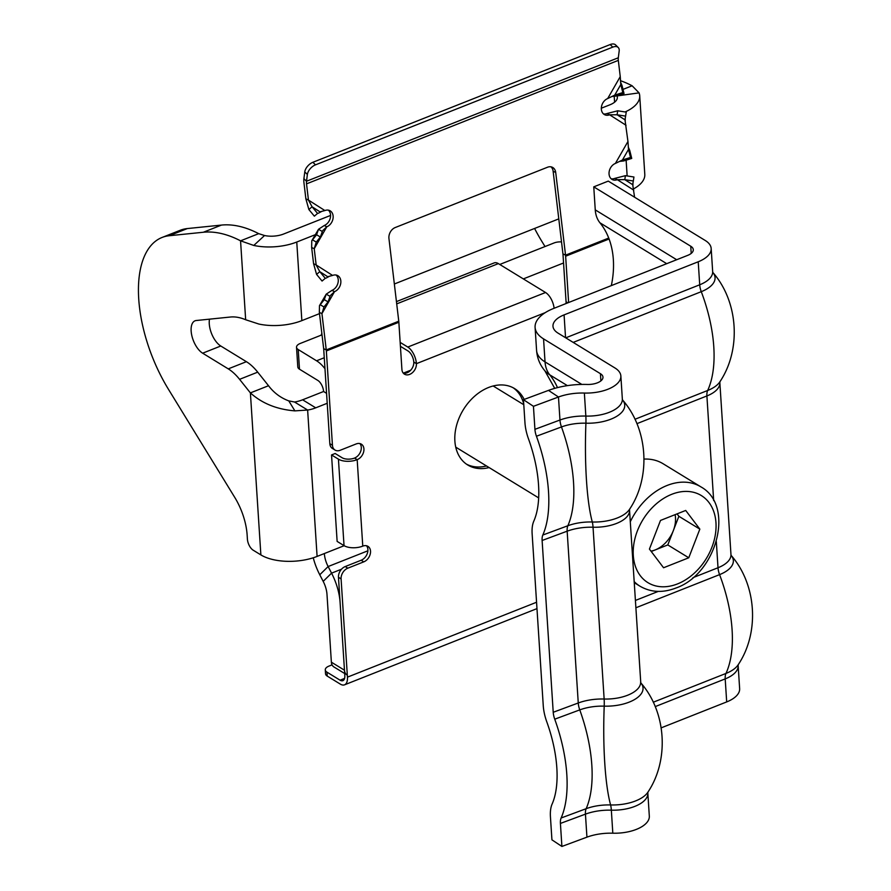 <?xml version="1.0" encoding="UTF-8"?>
<svg xmlns="http://www.w3.org/2000/svg" width="891" height="891" viewBox="0 0 891 891"><rect width="100%" height="100%" fill="white"/><g stroke="black" fill="none" stroke-linecap="round" stroke-linejoin="round"><path stroke-width="1.34" d="M344.694 673.54L333.936 666.958A8.966 6.527 -58.5 0 1 331.374 662.18L344.472 670.21L340.095 602.383A40.329 19.869 68.4 0 0 331.563 573.147L328.133 566.542A17.92 8.832 -111.6 0 1 324.346 553.545L317.096 556.418L307.629 410.038L294.52 402.008A44.806 32.611 121.5 0 0 302.617 399.803L315.726 407.833L327.22 403.278M326.574 393.332L323.589 391.505L302.617 399.803M228.263 368.874L246.395 361.69A44.806 22.075 68.4 0 1 257.711 372.148L239.579 379.332A44.806 22.075 -111.6 0 0 228.263 368.874L202.647 353.192A17.92 8.832 68.4 0 1 191.877 335.818A17.92 8.832 68.4 0 1 195.04 320.805A17.92 8.832 68.4 0 1 196.232 320.515L230.368 317.029A89.623 44.16 68.4 0 1 245.66 319.746L258.869 324.046A40.329 19.246 -3.7 0 0 301.849 320.626L296.759 242.029A40.329 19.246 176.3 0 1 253.779 245.448L264.549 235.525A17.92 8.554 176.3 0 0 283.65 234.01L330.572 215.433M601.325 108.212L609.956 104.793A17.92 8.554 176.3 0 0 617.352 97.219A17.92 8.554 176.3 0 0 617.062 95.927L639.059 92.876A40.329 19.246 176.3 0 1 639.716 95.771A40.329 19.246 176.3 0 1 625.092 111.965M296.759 242.029L315.247 234.712M315.726 407.833A44.806 32.611 -58.5 0 1 307.629 410.038L294.888 410.874C276.889 409.415 262.054 403.423 250.393 392.898L268.525 385.725L257.711 372.148M301.849 320.626L319.501 313.632M394.345 283.995L558.791 218.874M341.509 569.204L331.563 573.147L323.188 581.366L319.769 574.762A40.329 19.869 -111.6 0 1 313.253 557.788M323.188 581.366A17.92 8.832 68.4 0 1 326.986 594.364L331.374 662.18M344.472 670.21A8.966 6.527 121.5 0 0 347.045 674.977M323.589 391.505A8.966 4.41 -111.6 0 0 317.842 380.435L299.487 369.197A8.966 4.277 176.3 0 1 297.794 366.914L296.525 347.256A8.966 4.277 -3.7 0 0 298.218 349.55L316.561 360.788A31.363 15.459 -111.6 0 1 324.981 368.74M561.53 241.929A8.966 4.277 -3.7 0 0 554.013 242.976L499.751 264.46M322.019 334.838L300.222 343.469A8.966 4.277 -3.7 0 0 296.525 347.256M622.987 89.39L632.12 85.77L639.059 92.876M633.434 188.959A40.329 19.246 -3.7 0 0 644.794 174.369L639.716 95.771M534.589 228.464A107.544 52.992 -111.6 0 0 541.884 241.428L545.014 246.529M632.12 85.77A179.247 88.309 -111.6 0 0 620.437 80.68M264.549 235.525L258.691 233.654L240.559 240.826A179.247 88.309 68.4 0 0 203.337 232.25L169.201 235.736A107.544 52.992 68.4 0 0 162.039 237.474A107.544 52.992 68.4 0 0 168.455 389.3L234.745 497.39A44.806 22.075 68.4 0 1 247.141 535.034L247.397 539.1A8.966 4.41 -111.6 0 0 253.155 550.17L260.874 554.904A40.329 19.246 -3.7 0 0 317.096 556.418M294.52 402.008L288.762 400.883L294.888 410.874M288.762 400.883C280.609 397.843 273.86 392.786 268.525 385.725M253.779 245.448L240.559 240.826L245.66 319.746M162.039 237.474L180.16 230.301A107.544 52.992 68.4 0 1 187.333 228.564L221.469 225.078A179.247 88.309 68.4 0 1 258.691 233.654M246.395 361.69L220.779 346.009A17.92 8.832 68.4 0 1 209.508 319.156M239.579 379.332L250.393 392.898L260.874 554.904M650.987 551.139A26.975 19.635 121.5 0 0 655.197 549.925L667.793 544.936L688.765 557.777L699.836 529.12L685.702 510.454L660.498 520.433L649.428 549.09L663.561 567.756L688.765 557.777M630.282 521.781A58.249 42.389 -58.5 0 1 667.136 485.45A58.249 42.389 -58.5 0 1 700.861 486.854L663.104 463.743A58.249 42.389 121.5 0 0 644.026 459.077M321.84 333.323A35.852 26.084 121.5 0 0 321.172 335.183M651.254 551.484L655.197 549.925A26.975 19.635 121.5 0 0 673.329 530.613L678.864 516.29L699.836 529.12M675.111 514.653A26.975 19.635 121.5 0 1 673.329 530.613L667.793 544.936M678.864 516.29L677.049 513.884M612.819 833.196L611.337 810.175A31.363 14.969 176.3 0 0 647.835 793.113L649.316 816.134A31.363 14.969 176.3 0 1 612.819 833.196A35.852 17.107 -3.7 0 0 586.935 837.161L561.898 846.45L551.93 839.834L550.438 816.813A31.363 14.646 69.6 0 1 552.097 804.116A89.623 41.855 -110.4 0 0 546.773 721.788A31.363 14.646 69.6 0 1 543.254 705.661L532.139 533.865A31.363 14.646 69.6 0 1 533.798 521.168A89.623 41.855 -110.4 0 0 528.474 438.829A31.363 14.646 69.6 0 1 524.955 422.713L523.462 399.691L533.442 406.307L558.479 397.007A35.852 17.107 -3.7 0 1 584.362 393.054A31.363 14.969 176.3 0 0 620.86 375.98L622.341 399.001A31.363 14.969 176.3 0 1 585.844 416.075L584.362 393.054M561.898 846.45L560.417 823.429A13.443 6.282 69.6 0 1 561.118 817.994A107.544 50.23 -110.4 0 0 554.737 719.182A13.443 6.282 69.6 0 1 553.222 712.277L542.118 540.481A13.443 6.282 69.6 0 1 542.819 535.034A107.544 50.23 -110.4 0 0 536.438 436.234A13.443 6.282 69.6 0 1 534.923 429.328L533.442 406.307M726.688 701.919L725.196 678.897A31.363 14.969 176.3 0 0 738.149 665.644L739.641 688.665A31.363 14.969 176.3 0 1 726.688 701.919L661.178 727.858M611.326 285.61A89.623 65.221 121.5 0 0 599.944 222.795A31.363 22.832 -58.5 0 1 595.255 209.875L593.762 186.854L608.263 181.107L705.249 240.492A31.363 14.969 176.3 0 1 711.174 248.511A31.363 14.969 176.3 0 1 698.221 261.776L564.081 314.891A26.886 12.83 -3.7 0 0 552.977 326.251A26.886 12.83 -3.7 0 0 558.056 333.134L614.935 367.961A31.363 14.969 176.3 0 1 620.86 375.98M593.762 186.854L690.748 246.228A13.443 6.415 176.3 0 1 693.287 249.669A13.443 6.415 176.3 0 1 687.741 255.349L553.589 308.475A44.806 21.384 -3.7 0 0 535.09 327.409A44.806 21.384 -3.7 0 0 543.555 338.881L600.434 373.697A13.443 6.415 176.3 0 1 602.973 377.138A13.443 6.415 176.3 0 1 587.325 384.455A53.772 25.661 -3.7 0 0 548.5 390.392L523.462 399.691M524.153 399.435A44.806 32.611 121.5 0 0 514.541 388.554A44.806 32.611 121.5 0 0 474.658 396.183A44.806 32.611 121.5 0 0 454.889 441.134A44.806 32.611 121.5 0 0 467.742 464.991A44.806 32.611 121.5 0 0 489.114 467.563M523.752 404.057A44.806 32.611 121.5 0 0 513.205 387.797M396.707 303.876L498.37 263.613A13.443 6.627 -111.6 0 0 494.182 262.912L396.439 301.615M617.708 110.785L626.239 112.143L625.605 116.131L617.084 114.772L617.708 110.785L607.016 113.536A8.966 6.872 -64.1 0 1 603.519 113.937M625.415 175.661L633.947 177.019L633.312 181.007L624.791 179.648L625.415 175.661L614.723 178.412A8.966 6.872 -64.1 0 1 611.226 178.813M565.997 303.564A8.966 6.527 121.5 0 0 566.063 301.759L563.012 254.603A8.966 4.41 68.4 0 0 562.945 253.902L553.133 171.228A8.966 6.872 115.9 0 0 550.994 166.84M336.085 275.029A8.966 6.872 115.9 0 1 337.901 283.26A8.966 6.872 115.9 0 1 331.931 290.399L326.229 294.141L324.279 299.643L319.479 305.658L319.346 312.362L323.667 348.659A8.966 4.41 68.4 0 1 323.723 349.361L329.826 443.673L332.443 445.277A8.966 6.527 121.5 0 0 335.016 450.055A8.966 6.527 121.5 0 0 340.206 450.267L356.155 443.952A8.966 6.527 121.5 0 1 361.345 444.163A8.966 6.527 121.5 0 1 363.584 452.105A8.966 6.527 121.5 0 1 357.18 459.667A13.443 6.415 176.3 0 1 338.435 459.166L344.026 545.626A13.443 6.415 -3.7 0 0 362.771 546.127A8.966 6.527 121.5 0 1 367.95 546.35A8.966 6.527 121.5 0 1 370.188 554.28A8.966 6.527 121.5 0 1 363.784 561.853L347.835 568.168A8.966 6.527 121.5 0 0 341.086 578.894L347.445 677.149A13.443 6.627 68.4 0 1 344.527 684.834A13.443 6.627 68.4 0 1 340.34 684.121L327.231 676.091A8.966 4.277 176.3 0 1 325.538 673.808L325.282 669.876A8.966 4.277 -3.7 0 0 326.975 672.17L327.231 676.091M328.378 210.153A8.966 6.872 115.9 0 1 330.193 218.384A8.966 6.872 115.9 0 1 324.224 225.523L318.521 229.265L316.572 234.767L311.772 240.782L311.65 247.486L313.576 263.703L316.16 264.961L319.791 271.666L325.282 278.315L322.063 281.044L316.572 274.395L319.791 271.666L327.699 276.711L332.588 275.43A8.966 6.872 115.9 0 1 337.466 275.486A8.966 6.872 115.9 0 1 340.696 283.616A8.966 6.872 115.9 0 1 334.515 291.658L330.494 295.444M304.778 171.907A8.966 5.19 -45.3 0 1 312.897 162.285L315.492 164.846A8.966 5.19 134.7 0 0 307.373 174.48L304.778 171.907L303.909 178.668A13.443 6.627 -111.6 0 0 303.942 182.61L305.869 198.827L308.453 200.085L312.084 206.79L317.575 213.439L314.356 216.168L308.865 209.519L312.084 206.79L319.992 211.835L324.881 210.554A8.966 6.872 115.9 0 1 329.759 210.599A8.966 6.872 115.9 0 1 332.989 218.74A8.966 6.872 115.9 0 1 326.808 226.782L322.787 230.569M625.605 116.131L624.992 119.817L627.955 141.491L615.38 163.443L622.453 159.99L623.667 160.959L631.73 158.42L630.516 157.44L628.511 149.41L627.955 141.491M307.373 174.48L306.515 181.241A8.966 4.41 -111.6 0 0 306.526 183.858L618.321 60.388L620.247 76.615L607.673 98.567L614.745 95.114L615.971 96.083L624.023 93.544L622.809 92.564L620.804 84.534L620.247 76.615M306.526 183.858L308.453 200.085L324.881 210.554M311.65 247.486L314.233 248.734L316.16 264.961L332.588 275.43M319.346 312.362L321.941 313.621L326.251 349.918A13.443 6.627 68.4 0 1 326.351 350.965L332.443 445.277M608.72 238.064L565.54 255.16L555.717 172.475A8.966 6.872 115.9 0 0 552.375 167.285A8.966 6.872 115.9 0 0 547.508 167.241L395.225 227.539A8.966 6.872 115.9 0 0 388.944 238.521L398.767 321.205L326.251 349.918L323.667 348.659M633.312 181.007L632.699 184.693L634.581 197.223M614.723 178.412L617.307 179.67A8.966 6.872 -64.1 0 1 612.429 179.626A8.966 6.872 -64.1 0 1 609.199 171.495A8.966 6.872 -64.1 0 1 615.38 163.443M607.016 113.536L609.6 114.794A8.966 6.872 -64.1 0 1 604.733 114.75A8.966 6.872 -64.1 0 1 601.492 106.608A8.966 6.872 -64.1 0 1 607.673 98.567M568.625 302.517L565.64 256.207A13.443 6.627 68.4 0 0 565.54 255.16L562.945 253.902M398.767 321.205A13.443 6.627 -111.6 0 1 398.856 322.252L401.908 369.409A8.966 6.527 121.5 0 0 404.481 374.175A8.966 6.527 121.5 0 0 412.455 372.65A8.966 6.527 121.5 0 0 416.409 363.662A13.443 6.627 68.4 0 0 407.788 347.056L400.159 342.389M466.461 464.144A44.806 32.611 121.5 0 0 486.486 465.96M341.086 578.894L338.469 577.29L344.817 675.534A8.966 4.41 68.4 0 1 342.879 680.657A8.966 4.41 68.4 0 1 340.084 680.189L326.975 672.17M338.469 577.29A8.966 6.527 -58.5 0 1 345.207 566.565L361.167 560.239A8.966 6.527 121.5 0 0 367.248 553.667A8.966 6.527 121.5 0 0 366.513 545.76M344.026 545.626L337.132 541.405L331.541 454.945L335.172 453.508L342.066 457.729A8.966 4.277 176.3 0 0 354.551 458.063A8.966 6.527 121.5 0 0 360.643 451.481A8.966 6.527 121.5 0 0 359.908 443.584M335.016 450.055L332.399 448.451A8.966 6.527 -58.5 0 1 329.826 443.673M410.662 370.233L403.3 373.151A8.966 6.527 121.5 0 0 410.584 370.333A8.966 6.527 121.5 0 0 413.792 362.058L416.409 363.662L545.236 312.652M413.792 362.058A8.966 4.41 68.4 0 0 408.045 350.987L400.415 346.321M498.37 263.613L545.559 292.504L407.788 347.056M325.282 669.876A8.966 4.277 -3.7 0 1 328.991 666.089L332.065 664.864M554.113 308.264A13.443 6.627 -111.6 0 0 545.559 292.504M331.541 454.945L338.435 459.166M315.492 164.846L612.785 47.123L610.19 44.55A8.966 5.19 -45.3 0 1 615.625 44.94L618.22 47.501A8.966 5.19 134.7 0 0 612.785 47.123M312.897 162.285L610.19 44.55M618.22 47.501A8.966 5.19 134.7 0 1 619.178 51.01L618.309 57.77A8.966 4.41 68.4 0 0 618.321 60.388M324.224 225.523L326.808 226.782L314.233 248.734L316.272 242.074L312.463 239.835L318.521 229.265L322.33 231.493L320.381 237.006L316.272 242.074M331.931 290.399L334.515 291.658L321.941 313.621L323.979 306.95L320.17 304.711L326.229 294.141L330.038 296.369L328.088 301.882L323.979 306.95M319.479 305.658L326.229 294.141M324.279 299.643L328.088 301.882M313.576 263.703L316.572 274.395M322.063 281.044L325.282 278.315M305.869 198.827L308.865 209.519M314.356 216.168L317.575 213.439M311.772 240.782L318.521 229.265M316.572 234.767L320.381 237.006M630.516 157.44L622.453 159.99L628.511 149.41L629.725 150.39L628.289 147.06M619.434 161.405L623.667 160.959M629.725 150.39L631.73 158.42M632.699 184.693L624.791 179.648L617.307 179.67L633.735 190.139M624.992 119.817L617.084 114.772L609.6 114.794L626.028 125.263M622.809 92.564L614.745 95.114L620.804 84.534L622.018 85.514L620.582 82.184M611.727 96.529L615.971 96.083M622.018 85.514L624.023 93.544M324.346 553.545L344.16 545.704M627.141 175.939L626.128 160.191M319.769 574.762L328.133 566.542L367.894 550.794M563.558 262.979L523.34 278.905M324.268 357.736L316.561 360.788M298.218 349.55L299.487 369.197M614.59 102.198L614.211 96.295M169.201 235.736L187.333 228.564M203.337 232.25L221.469 225.078M202.647 353.192L220.779 346.009M677.528 583.906A51.088 37.177 121.5 0 0 715.963 522.739A51.088 37.177 121.5 0 0 671.736 494.305A51.088 37.177 121.5 0 0 633.301 555.472A51.088 37.177 121.5 0 0 677.528 583.906M634.225 582.669L640.028 586.222A58.249 42.389 -58.5 0 1 634.147 581.567M548.5 390.392L558.479 397.007L559.96 420.029L534.923 429.328M586.935 837.161L585.443 814.14A35.852 17.107 -3.7 0 1 611.337 810.175A13.443 2.317 91.8 0 0 610.602 804.952A107.544 18.555 -88.2 0 1 604.766 763.197A107.544 18.555 -88.2 0 1 604.209 706.151A13.443 2.317 91.8 0 0 604.143 699.023L593.038 527.227A13.443 2.317 91.8 0 0 592.303 522.003A33.858 16.161 -3.7 0 0 567.857 525.746A107.544 50.23 -110.4 0 0 573.526 482.22A107.544 50.23 -110.4 0 0 561.475 426.945A13.443 6.282 69.6 0 1 559.96 420.029A35.852 17.107 -3.7 0 1 585.844 416.075A13.443 2.317 91.8 0 1 585.91 423.203A33.858 16.161 -3.7 0 0 561.475 426.945L536.438 436.234M542.118 540.481L567.155 531.181A35.852 17.107 -3.7 0 1 593.038 527.227A31.363 14.969 176.3 0 0 629.536 510.153L640.774 682.818C666.368 711.954 669.475 760.045 647.857 792.233A33.357 15.915 176.3 0 1 610.602 804.952A33.858 16.161 -3.7 0 0 586.155 808.694A107.544 50.23 -110.4 0 0 591.824 765.18A107.544 50.23 -110.4 0 0 579.763 709.893A13.443 6.282 69.6 0 1 578.259 702.988L567.155 531.181A13.443 6.282 69.6 0 1 567.857 525.746L542.819 535.034M622.341 399.001L622.475 399.87C648.069 429.005 651.176 477.086 629.558 509.284A33.357 15.915 176.3 0 1 592.303 522.003A107.544 18.555 -88.2 0 1 586.467 480.249A107.544 18.555 -88.2 0 1 585.91 423.203A33.357 15.915 176.3 0 0 617.173 416.041A33.357 15.915 176.3 0 0 622.586 400.003M640.64 681.96A31.363 14.969 176.3 0 1 604.143 699.023A35.852 17.107 -3.7 0 0 578.259 702.988L553.222 712.277M640.885 682.952A33.357 15.915 176.3 0 1 635.472 698.99A33.357 15.915 176.3 0 1 604.209 706.151A33.858 16.161 -3.7 0 0 579.763 709.893L554.737 719.182M560.417 823.429L585.443 814.14A13.443 6.282 69.6 0 1 586.155 808.694L561.118 817.994M565.551 337.722L564.081 314.891M713.669 500.564L706.897 395.949A13.443 6.627 68.4 0 1 707.666 390.481A107.544 52.992 -111.6 0 0 701.273 291.68A13.443 6.627 68.4 0 1 699.713 284.786L565.74 337.845M711.174 248.511L712.666 271.532A31.363 14.969 176.3 0 1 699.713 284.786L698.221 261.776M712.911 272.535A33.357 15.915 176.3 0 1 701.273 291.68L573.191 342.4M712.666 271.532L712.8 272.401C738.394 301.537 741.501 349.617 719.872 381.816A33.357 15.915 176.3 0 1 707.666 390.481L634.971 419.271M719.984 381.626L719.85 382.685A31.363 14.969 176.3 0 1 706.897 395.949L636.92 423.659M655.219 706.608L725.196 678.897A13.443 6.627 68.4 0 1 725.965 673.44A107.544 52.992 -111.6 0 0 719.572 574.628A13.443 6.627 68.4 0 1 718.012 567.745L692.953 577.669M658.271 591.401L635.372 600.467M719.85 382.685L730.965 554.48A31.363 14.969 176.3 0 1 718.012 567.745L716.319 541.605M731.21 555.483A33.357 15.915 176.3 0 1 719.572 574.628L635.851 607.785M730.965 554.48L731.099 555.349C756.682 584.485 759.8 632.577 738.171 664.764A33.357 15.915 176.3 0 1 725.965 673.44L653.27 702.219M600.89 380.88L600.434 373.697M557.488 387.618A89.623 65.221 121.5 0 0 549.736 374.821A31.363 22.832 -58.5 0 1 545.036 361.902L543.555 338.881M535.09 327.409L536.582 350.43A44.806 21.384 -3.7 0 0 545.036 361.902L581.834 384.422M536.582 350.43C537.162 358.126 539.924 364.909 544.858 370.779A40.162 19.168 -3.7 0 0 549.736 374.821L567.4 385.636M691.216 253.412L690.748 246.228M595.255 209.875L676.681 259.726M599.944 222.795L666.724 263.68M609.076 239L565.64 256.207M398.856 322.252L326.351 350.965M354.551 458.063L357.18 459.667L362.771 546.127M347.445 677.149L536.56 602.249M340.084 680.189L344.583 678.407M566.063 301.759L567.823 302.84M361.167 560.239L363.784 561.853M345.207 566.565L347.835 568.168M303.909 178.668L306.515 181.241L618.309 57.77M553.133 171.228L555.717 172.475M700.861 486.854C735.253 505.687 716.587 574.071 675.979 588.004C662.859 593.061 650.875 592.47 640.028 586.222M493.168 385.981L523.797 404.726M455.735 447.137L538.654 497.891M629.536 510.153L629.659 509.095M647.835 793.113L647.957 792.043M738.149 665.644L738.283 664.575M544.858 370.779L554.725 388.365M344.527 684.834L536.972 608.62M329.514 276.243L326.039 278.115M321.807 211.367L318.332 213.239M632.922 186.074L632.944 183.134M625.215 121.198L625.237 118.258"/></g></svg>
